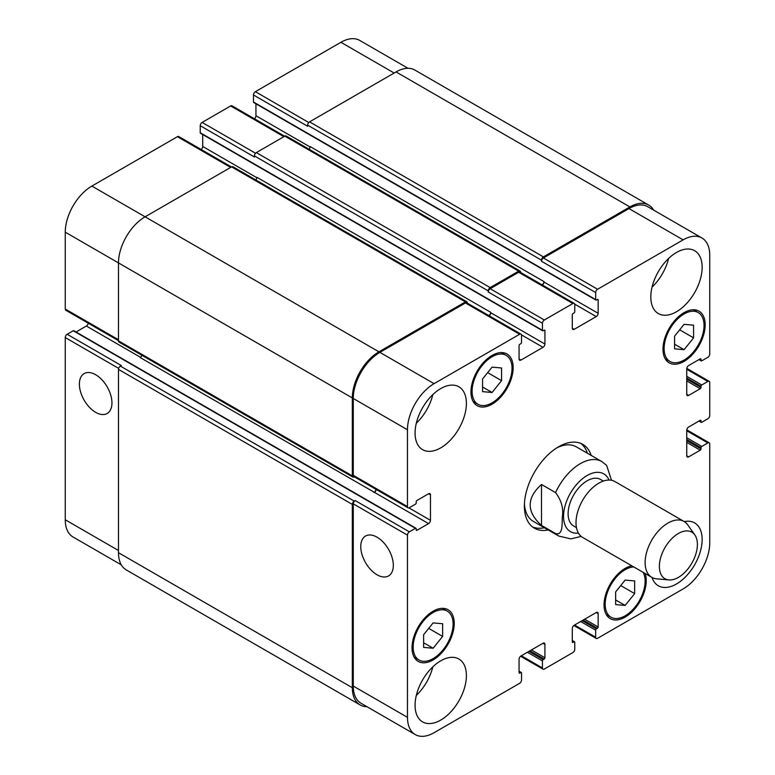 <?xml version="1.0" encoding="UTF-8"?>
<svg xmlns="http://www.w3.org/2000/svg" width="775" height="775" viewBox="0 0 775 775"><rect width="100%" height="100%" fill="white"/><g stroke="black" fill="none" stroke-linecap="round" stroke-linejoin="round"><path stroke-width="1.16" d="M541.493 484.472L555.568 492.59C561.41 500.321 563.667 508.448 562.311 516.964C562.02 523.784 563.057 535.825 555.568 533.549L541.493 525.421L541.493 484.472C526.428 498.122 526.428 511.771 541.493 525.421M611.514 480.287L606.612 465.378M580.824 443.407A48.399 27.939 -60 0 1 587.402 453.239M544.379 527.746A48.399 27.939 -60 0 1 532.58 526.971M548.187 529.945A48.399 27.939 -60 0 1 534.411 528.201A48.399 27.939 -60 0 1 526.99 489.422A48.399 27.939 -60 0 1 558.61 446.768A48.399 27.939 -60 0 1 582.8 444.375A48.399 27.939 -60 0 1 591.199 455.429M556.644 447.969A43.022 24.839 -60 0 1 576.309 446.836L601.788 461.542A43.022 24.839 120 0 0 580.281 463.673A43.022 24.839 120 0 0 555.568 492.59M555.568 533.549A43.022 24.839 120 0 0 558.775 536.058L533.297 521.352A43.022 24.839 -60 0 1 524.442 503.75M603.347 481.072L600.567 479.463A26.883 15.519 120 0 0 587.121 480.8A26.883 15.519 120 0 0 569.557 504.496A26.883 15.519 120 0 0 573.684 526.041L576.464 527.639M694.826 534.934L687.677 524.801A32.259 18.629 120 0 0 684.063 521.468L614.953 481.566A32.259 18.629 120 0 0 598.823 483.164A32.259 18.629 120 0 0 577.743 511.597A32.259 18.629 120 0 0 582.693 537.453L651.804 577.346A32.259 18.629 120 0 0 656.493 578.809L668.854 579.933A26.883 15.519 120 0 0 691.823 563.202A26.883 15.519 120 0 0 694.826 534.934A26.883 15.519 120 0 0 678.377 533.481A26.883 15.519 120 0 0 660.019 560.344A26.883 15.519 120 0 0 668.854 579.933M684.063 521.468A32.259 18.629 120 0 0 667.934 523.067A32.259 18.629 120 0 0 646.854 551.49A32.259 18.629 120 0 0 651.804 577.346M95.674 412.339A23.027 13.301 60 0 1 80.619 392.043A23.027 13.301 60 0 1 84.155 373.589A23.027 13.301 60 0 1 107.183 386.89A23.027 13.301 60 0 1 107.183 413.482A23.027 13.301 60 0 1 95.674 412.339M377.047 574.788A23.027 13.301 60 0 1 362.002 554.493A23.027 13.301 60 0 1 365.529 536.038A23.027 13.301 60 0 1 388.556 549.339A23.027 13.301 60 0 1 388.556 575.932A23.027 13.301 60 0 1 377.047 574.788M231.444 166.964L178.763 136.555A2.693 1.55 120 0 0 177.417 136.691L91.867 186.078A37.646 21.729 120 0 0 65.255 232.18L65.255 309.022A2.693 1.55 120 0 0 65.807 310.252L118.488 340.661M202.701 134.53L202.701 146.456A2.693 1.55 -60 0 1 201.171 149.498M284.677 136.235L231.996 105.817A2.693 1.55 120 0 0 230.65 105.952L202.139 122.421A2.693 1.55 120 0 0 200.231 125.715L200.231 132.738A1.075 0.62 120 0 0 200.454 133.232L542.665 330.799A1.075 0.62 120 0 0 543.207 330.751L544.157 330.198A1.075 0.62 -60 0 1 544.922 330.644L544.922 344.032A2.693 1.55 -60 0 1 543.013 347.326L520.965 360.055A2.693 1.55 -60 0 1 519.618 360.191A2.693 1.55 -60 0 1 519.066 358.961L519.066 345.573A1.075 0.62 -60 0 1 519.822 344.255L520.771 343.703A1.075 0.62 120 0 0 521.536 342.385L521.536 335.362A2.693 1.55 120 0 0 520.974 334.132A2.693 1.55 120 0 0 519.628 334.257L434.077 383.654A37.646 21.729 120 0 0 407.466 429.757L407.466 506.588A2.693 1.55 120 0 0 408.018 507.819A2.693 1.55 120 0 0 409.365 507.693L415.448 504.176A1.075 0.62 120 0 0 416.204 502.859L416.204 501.764A1.075 0.62 -60 0 1 416.969 500.447L428.565 493.752A2.693 1.55 -60 0 1 429.912 493.617A2.693 1.55 -60 0 1 430.464 494.847L430.464 520.316A2.693 1.55 -60 0 1 428.565 523.609L416.969 530.303A1.075 0.62 -60 0 1 416.204 529.868L416.204 528.763A1.075 0.62 120 0 0 415.448 528.327L409.365 531.834A2.693 1.55 120 0 0 407.466 535.128L407.466 717.34A37.646 21.729 120 0 0 415.255 734.574A37.646 21.729 120 0 0 434.077 732.704L519.628 683.317A2.693 1.55 120 0 0 521.536 680.024L521.536 673A1.075 0.62 120 0 0 520.771 672.555L519.822 673.107A1.075 0.62 -60 0 1 519.066 672.671L519.066 659.273A2.693 1.55 -60 0 1 520.965 655.979L543.013 643.25A2.693 1.55 -60 0 1 544.36 643.114A2.693 1.55 -60 0 1 544.922 644.345L544.922 657.743A1.075 0.62 -60 0 1 544.157 659.06L543.207 659.602A1.075 0.62 120 0 0 542.442 660.92L542.442 667.953A2.693 1.55 120 0 0 543.004 669.183A2.693 1.55 120 0 0 544.35 669.048L572.861 652.579A2.693 1.55 120 0 0 574.769 649.285L574.769 642.262A1.075 0.62 120 0 0 574.004 641.826L573.054 642.378A1.075 0.62 -60 0 1 572.299 641.933L572.299 628.544A2.693 1.55 -60 0 1 574.197 625.251L596.246 612.521A2.693 1.55 -60 0 1 597.593 612.386A2.693 1.55 -60 0 1 598.155 613.616L598.155 627.004A1.075 0.62 -60 0 1 597.389 628.322L596.44 628.874A1.075 0.62 120 0 0 595.675 630.191L595.675 637.215A2.693 1.55 120 0 0 596.237 638.445A2.693 1.55 120 0 0 597.583 638.309L683.133 588.923A37.646 21.729 120 0 0 709.745 542.82L709.745 444.027A2.693 1.55 120 0 0 709.193 442.796A2.693 1.55 120 0 0 707.846 442.932L701.762 446.448A1.075 0.62 120 0 0 701.007 447.756L701.007 448.861A1.075 0.62 -60 0 1 700.242 450.178L688.646 456.872A2.693 1.55 -60 0 1 687.299 457.008A2.693 1.55 -60 0 1 686.747 455.778L686.747 430.309A2.693 1.55 -60 0 1 688.646 427.015L700.242 420.321A1.075 0.62 -60 0 1 701.007 420.757L701.007 421.852A1.075 0.62 120 0 0 701.762 422.298L707.846 418.781A2.693 1.55 120 0 0 709.745 415.487L709.745 382.559A2.693 1.55 120 0 0 709.193 381.329A2.693 1.55 120 0 0 707.846 381.465L701.762 384.972A1.075 0.62 120 0 0 701.007 386.289L701.007 387.393A1.075 0.62 -60 0 1 700.242 388.711L688.646 395.405A2.693 1.55 -60 0 1 687.299 395.541A2.693 1.55 -60 0 1 686.747 394.301L686.747 368.842A2.693 1.55 -60 0 1 688.646 365.548L700.242 358.854A1.075 0.62 -60 0 1 701.007 359.29L701.007 360.385A1.075 0.62 120 0 0 701.762 360.83L707.846 357.314A2.693 1.55 120 0 0 709.745 354.02L709.745 255.237A37.646 21.729 120 0 0 701.956 238.002A37.646 21.729 120 0 0 683.133 239.862L597.583 289.259A2.693 1.55 120 0 0 595.675 292.553L595.675 299.576A1.075 0.62 120 0 0 596.44 300.012L597.389 299.47A1.075 0.62 -60 0 1 598.155 299.906L598.155 313.294A2.693 1.55 -60 0 1 596.246 316.588L574.197 329.327A2.693 1.55 -60 0 1 572.851 329.452A2.693 1.55 -60 0 1 572.299 328.222L572.299 314.834A1.075 0.62 -60 0 1 573.054 313.517L574.004 312.964A1.075 0.62 120 0 0 574.769 311.647L574.769 304.623A2.693 1.55 120 0 0 574.207 303.393A2.693 1.55 120 0 0 572.861 303.529L544.35 319.998A2.693 1.55 120 0 0 542.442 323.282L542.442 330.315A1.075 0.62 120 0 0 542.665 330.799M255.934 103.792L255.934 115.727A2.693 1.55 -60 0 1 254.413 118.759M408.018 68.297L359.745 40.426A37.646 21.729 120 0 0 340.923 42.296L255.372 91.683A2.693 1.55 120 0 0 253.464 94.976L253.464 102A1.075 0.62 120 0 0 253.687 102.494L595.898 300.07M73.237 330.751L127.42 362.032A1.075 0.62 120 0 1 127.953 361.983L73.77 330.702A1.075 0.62 120 0 0 73.237 330.751L67.154 334.267A2.693 1.55 120 0 0 65.255 337.561L65.255 519.763A37.646 21.729 120 0 0 73.044 536.998L121.326 564.868M88.214 323.185A2.693 1.55 -60 0 1 86.354 326.033L76.018 332M482.563 378.965L492.067 367.137L501.57 367.989L501.57 380.661L492.067 392.489L482.563 391.637L482.563 378.965M492.067 392.489L482.563 386.996M501.57 380.661L487.649 372.63M674.579 336.156L684.083 324.338L693.586 325.18L693.586 337.861L684.083 349.68L674.579 348.837L674.579 336.156M684.083 349.68L674.579 344.197M693.586 337.861L679.675 329.821M615.641 591.906L625.144 580.087L634.657 580.93L634.657 593.611L625.144 605.43L615.641 604.587L615.641 591.906M625.144 605.43L615.641 599.947M634.657 593.611L620.736 585.571M423.625 634.715L433.128 622.897L442.632 623.739L442.632 636.42L433.128 648.239L423.625 647.396L423.625 634.715M433.128 648.239L423.625 642.756M442.632 636.42L428.72 628.38M633.863 566.99A28.229 16.304 120 0 0 605.188 604.287A28.229 16.304 120 0 0 611.029 617.21A28.229 16.304 120 0 0 636.721 604.858A28.229 16.304 120 0 0 643.105 572.328M645.178 573.519A29.847 17.234 -60 0 1 636.227 607.096A29.847 17.234 -60 0 1 610.225 618.605A29.847 17.234 -60 0 1 604.045 604.946A29.847 17.234 -60 0 1 631.79 565.798M664.117 348.537A28.229 16.304 120 0 0 669.968 361.46A28.229 16.304 120 0 0 698.197 345.156A28.229 16.304 120 0 0 698.197 312.558A28.229 16.304 120 0 0 676.449 320.123A28.229 16.304 120 0 0 664.117 348.537M662.983 349.196A29.847 17.234 -60 0 1 676.003 319.155A29.847 17.234 -60 0 1 699.002 311.162A29.847 17.234 -60 0 1 699.002 345.621A29.847 17.234 -60 0 1 669.164 362.855A29.847 17.234 -60 0 1 662.983 349.196M472.101 391.336A28.229 16.304 120 0 0 477.952 404.259A28.229 16.304 120 0 0 506.182 387.965A28.229 16.304 120 0 0 506.182 355.367A28.229 16.304 120 0 0 484.423 362.933A28.229 16.304 120 0 0 472.101 391.336M470.958 391.995A29.847 17.234 -60 0 1 483.988 361.964A29.847 17.234 -60 0 1 506.986 353.972A29.847 17.234 -60 0 1 506.986 388.43A29.847 17.234 -60 0 1 477.138 405.664A29.847 17.234 -60 0 1 470.958 391.995M413.162 647.096A28.229 16.304 120 0 0 419.013 660.019A28.229 16.304 120 0 0 447.243 643.715A28.229 16.304 120 0 0 447.243 611.117A28.229 16.304 120 0 0 425.485 618.683A28.229 16.304 120 0 0 413.162 647.096M412.029 647.755A29.847 17.234 -60 0 1 425.049 617.714A29.847 17.234 -60 0 1 448.047 609.722A29.847 17.234 -60 0 1 448.047 644.18A29.847 17.234 -60 0 1 418.209 661.414A29.847 17.234 -60 0 1 412.029 647.755M684.296 521.604A36.299 20.954 -60 0 1 694.623 522.912A36.299 20.954 -60 0 1 694.632 564.82A36.299 20.954 -60 0 1 658.333 585.774A36.299 20.954 -60 0 1 652.027 577.482M650.816 296.941A36.299 20.954 -60 0 1 666.655 260.419A36.299 20.954 -60 0 1 694.623 250.693A36.299 20.954 -60 0 1 694.632 292.601A36.299 20.954 -60 0 1 658.333 313.555A36.299 20.954 -60 0 1 650.816 296.941M415.071 433.051A36.299 20.954 -60 0 1 430.91 396.519A36.299 20.954 -60 0 1 458.877 386.793A36.299 20.954 -60 0 1 458.877 428.711A36.299 20.954 -60 0 1 422.588 449.665A36.299 20.954 -60 0 1 415.071 433.051M415.071 705.269A36.299 20.954 -60 0 1 430.91 668.738A36.299 20.954 -60 0 1 458.877 659.012A36.299 20.954 -60 0 1 458.877 700.929A36.299 20.954 -60 0 1 422.588 721.883A36.299 20.954 -60 0 1 415.071 705.269M652.056 287.099A36.299 20.954 120 0 0 668.583 258.492M416.311 423.208A36.299 20.954 120 0 0 432.838 394.591M416.311 695.427A36.299 20.954 120 0 0 432.838 666.81M408.018 507.819L353.836 476.538A2.693 1.55 -60 0 1 353.274 475.308L353.274 398.476A37.646 21.729 -60 0 1 379.895 352.373L465.446 302.977A2.693 1.55 -60 0 1 466.792 302.851L520.974 334.132M141.883 355.27A2.693 1.55 -60 0 1 140.159 357.537L374.383 492.328A2.693 1.55 120 0 0 376.243 489.48M415.255 734.574L361.073 703.293A37.646 21.729 -60 0 1 353.274 686.059L353.274 503.847A2.693 1.55 -60 0 1 355.183 500.553L409.365 531.834M541.493 260.168A2.693 1.55 -60 0 1 543.401 256.883L629.901 206.935A37.646 21.729 -60 0 1 648.723 205.075L414.877 70.06A37.646 21.729 120 0 0 396.054 71.93L309.554 121.869A2.693 1.55 120 0 0 307.646 125.162L541.493 260.168L541.493 261.272A2.693 1.55 -60 0 1 543.401 257.978L628.951 208.582A37.646 21.729 -60 0 1 647.774 206.722L701.956 238.002M542.432 285.055A2.693 1.55 120 0 0 543.963 282.013L543.963 281.577A2.693 1.55 120 0 1 542.093 284.851M488.26 290.906A2.693 1.55 -60 0 1 490.168 287.612L518.678 271.143A2.693 1.55 -60 0 1 520.025 271.017L286.178 136.003A2.693 1.55 120 0 0 284.832 136.138L256.322 152.607A2.693 1.55 120 0 0 254.413 155.901L488.26 290.906L488.26 292.001A2.693 1.55 -60 0 1 490.168 288.707L518.678 272.248A2.693 1.55 -60 0 1 520.025 272.112L574.207 303.393M489.199 315.783A2.693 1.55 120 0 0 490.73 312.751L490.73 312.306A2.693 1.55 120 0 1 488.86 315.59M366.982 706.703A37.646 21.729 -60 0 1 360.123 704.94A37.646 21.729 -60 0 1 352.325 687.706L352.325 504.399A2.693 1.55 -60 0 1 354.233 501.105L355.183 500.553M374.005 492.542A2.693 1.55 120 0 0 375.904 489.277M354.388 476.858L354.233 476.954A2.693 1.55 -60 0 1 352.887 477.09A2.693 1.55 -60 0 1 352.325 475.86L352.325 397.924A37.646 21.729 -60 0 1 378.946 351.821L465.446 301.882A2.693 1.55 -60 0 1 466.792 301.746A2.693 1.55 -60 0 1 467.354 302.977L467.354 303.17M520.025 271.017A2.693 1.55 -60 0 1 520.587 272.248L520.587 272.432M648.723 205.075A37.646 21.729 -60 0 1 653.674 210.132M466.792 301.746L232.946 166.741A2.693 1.55 120 0 0 231.599 166.877L145.099 216.816A37.646 21.729 120 0 0 118.488 262.919L118.488 340.845A2.693 1.55 120 0 0 119.04 342.085L352.887 477.09M490.73 312.306L256.893 177.301A2.693 1.55 -60 0 1 255.789 179.926M254.413 155.901L254.413 156.996L200.231 125.715M67.154 334.267L121.336 365.548L120.387 366.1A2.693 1.55 120 0 0 118.488 369.384L118.488 552.701A37.646 21.729 120 0 0 126.277 569.925L360.123 704.94M543.963 281.577L310.126 146.562A2.693 1.55 -60 0 1 309.022 149.197M307.646 125.162L307.646 126.257L253.464 94.976M609.034 480.054A33.344 19.249 120 0 0 587.121 475.53A33.344 19.249 120 0 0 563.967 511.006A33.344 19.249 120 0 0 578.421 533.074M353.274 475.308L407.466 506.588M428.565 493.752L430.464 494.847M408.938 507.877L430.464 520.316M374.383 492.328L428.565 523.609M416.204 529.868L416.969 530.303M127.42 362.032L361.266 497.046A1.075 0.62 -60 0 1 361.799 496.988L415.981 528.269M361.266 497.046L415.448 528.327M353.274 503.847L407.466 535.128M353.274 686.059L407.466 717.34M543.013 643.25L544.922 644.345M521.342 655.766L542.442 667.953M596.246 612.521L598.155 613.616M574.575 625.028L595.675 637.215M686.747 430.745L707.846 442.932M686.747 437.768L701.762 446.448M686.747 439.532L701.007 447.756M686.747 442.38L700.242 450.178M686.747 440.626L701.007 448.861M686.747 455.778L688.646 456.872M700.242 420.321L701.007 420.757M699.292 420.864L701.007 421.852M686.747 369.278L707.846 381.465M686.747 376.301L701.762 384.972M686.747 378.064L701.007 386.289M686.747 380.912L700.242 388.711M686.747 379.159L701.007 387.393M686.747 394.301L688.646 395.405M700.242 358.854L701.007 359.29M699.292 359.397L701.007 360.385M628.951 208.582L683.133 239.862M543.401 257.978L597.583 289.259M541.493 261.272L595.675 292.553M574.721 304.158L596.246 316.588M543.963 282.013L598.155 313.294M572.299 328.222L574.197 329.327M518.678 272.248L572.861 303.529M490.168 288.707L544.35 319.998M488.26 292.001L542.442 323.282M200.231 132.738L542.442 330.315M521.488 334.897L543.013 347.326M490.73 312.751L544.922 344.032M519.066 358.961L520.965 360.055M465.446 302.977L519.628 334.257M379.895 352.373L434.077 383.654M353.274 398.476L407.466 429.757M118.488 339.75L65.255 309.022M140.507 357.294L86.354 326.033M118.653 368.387L65.255 337.561M118.488 550.502L65.255 519.763M394.155 73.024L340.923 42.296M308.77 122.518L255.372 91.683M310.087 146.988L255.934 115.727M283.882 136.691L230.65 105.952M255.537 153.247L202.139 122.421M256.854 177.717L202.701 146.456M230.65 167.419L177.417 136.691M378.946 351.821L91.867 186.078M352.325 397.924L65.255 232.18M352.325 475.86L118.488 340.845M231.599 166.877L465.446 301.882M544.157 330.198L544.922 330.644M256.322 152.607L490.168 287.612M284.832 136.138L518.678 271.143M597.389 299.47L598.155 299.906M253.464 102L595.675 299.576M309.554 121.869L543.401 256.883M396.054 71.93L629.901 206.935M580.659 621.521L595.675 630.191M582.18 620.639L596.44 628.874M583.129 620.087L597.389 628.322M584.65 619.215L598.155 627.004M572.299 641.933L573.054 642.378M572.299 640.838L574.004 641.826M527.426 652.25L542.442 660.92M528.947 651.378L543.207 659.602M529.897 650.826L544.157 659.06M531.417 649.944L544.922 657.743M519.066 672.671L519.822 673.107M519.066 671.567L520.771 672.555M118.488 552.701L352.325 687.706M118.488 369.384L352.325 504.399M120.387 366.1L354.233 501.105M558.775 536.058L570.846 538.887L581.182 536.397M606.602 465.368L601.788 461.542M611.029 617.21L606.195 614.41M698.197 312.558L693.363 309.767M669.968 361.46L665.124 358.66M506.182 355.367L501.338 352.567M477.952 404.259L473.108 401.469M447.243 611.117L442.409 608.327M419.013 660.019L414.17 657.219M543.004 669.183L520.587 656.241M596.237 638.445L573.829 625.502M709.193 442.796L686.786 429.863M701.23 422.346L698.982 421.048M709.193 381.329L686.786 368.387M701.23 360.879L698.982 359.581M572.299 640.47L574.546 641.768M519.066 671.208L521.313 672.506M127.953 361.983L361.799 496.988"/></g></svg>
